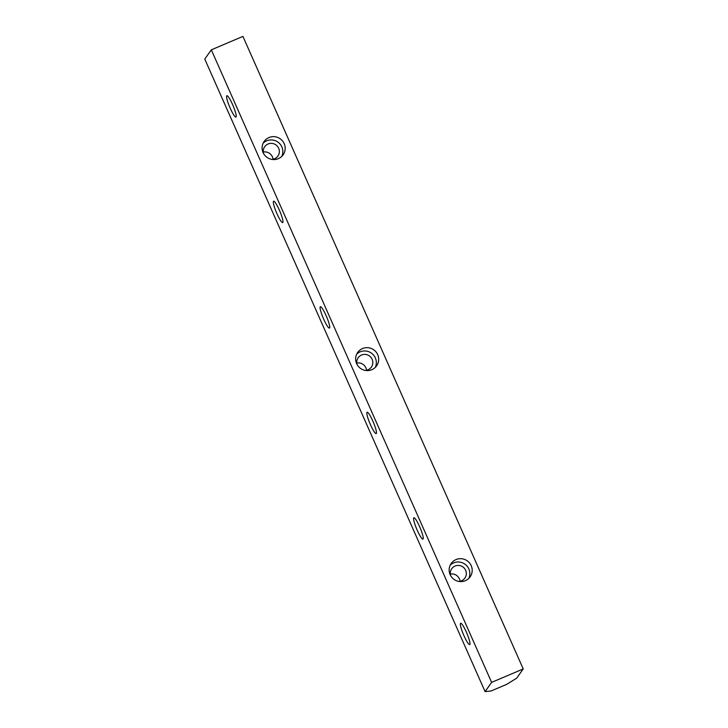 <?xml version="1.0" encoding="UTF-8"?>
<svg xmlns="http://www.w3.org/2000/svg" width="728" height="728" viewBox="0 0 728 728"><rect width="100%" height="100%" fill="white"/><g stroke="black" fill="none" stroke-linecap="round" stroke-linejoin="round"><path stroke-width="1.09" d="M377.696 354.645A11.593 11.393 35.3 0 0 357.703 352.416A11.593 11.393 35.3 0 0 360.56 368.423A11.593 11.393 35.3 0 0 377.696 354.645M491.618 682.373L523.232 668.932L516.68 678.159L506.806 684.302L491 691.018L485.075 691.6L491.618 682.373L211.32 49.841L242.924 36.4L523.232 668.932M471.207 565.665A11.593 11.393 35.3 0 0 451.214 563.436A11.593 11.393 35.3 0 0 454.072 579.433A11.593 11.393 35.3 0 0 471.207 565.665M284.184 143.625A11.593 11.393 35.3 0 0 264.191 141.396A11.593 11.393 35.3 0 0 267.049 157.403A11.593 11.393 35.3 0 0 284.184 143.625M273.473 201.347A11.593 1.811 -113 0 0 276.704 213.122A11.593 1.811 -113 0 0 282.691 222.568A11.593 1.811 -113 0 0 279.825 211.193A11.593 1.811 -113 0 0 273.619 201.228A11.593 1.811 -113 0 0 273.473 201.347M366.985 412.366A11.593 1.811 -113 0 0 370.215 424.142A11.593 1.811 -113 0 0 376.203 433.588A11.593 1.811 -113 0 0 373.327 422.213A11.593 1.811 -113 0 0 367.13 412.248A11.593 1.811 -113 0 0 366.985 412.366M460.496 623.386A11.593 1.811 -113 0 0 463.727 635.162A11.593 1.811 -113 0 0 469.706 644.608A11.593 1.811 -113 0 0 466.839 633.233A11.593 1.811 -113 0 0 460.633 623.268A11.593 1.811 -113 0 0 460.496 623.386M485.075 691.6L204.768 59.068L211.32 49.841M413.741 517.881A11.593 1.811 -113 0 0 416.971 529.647A11.593 1.811 -113 0 0 422.959 539.102A11.593 1.811 -113 0 0 420.083 527.718A11.593 1.811 -113 0 0 413.877 517.763A11.593 1.811 -113 0 0 413.741 517.881M320.229 306.861A11.593 1.811 -113 0 0 323.459 318.627A11.593 1.811 -113 0 0 329.447 328.082A11.593 1.811 -113 0 0 326.572 316.698A11.593 1.811 -113 0 0 320.375 306.743A11.593 1.811 -113 0 0 320.229 306.861M226.717 95.841A11.593 1.811 -113 0 0 229.948 107.608A11.593 1.811 -113 0 0 235.936 117.062A11.593 1.811 -113 0 0 233.069 105.678A11.593 1.811 -113 0 0 226.863 95.723A11.593 1.811 -113 0 0 226.717 95.841M271.872 159.405A8.117 7.981 35.3 0 0 272.09 143.416A8.117 7.981 35.3 0 0 263.563 153.508M273.164 159.223L272.518 156.948C270.479 153.108 267.394 151.451 263.281 151.979M460.187 581.263L459.541 578.988C457.502 575.147 454.418 573.491 450.304 574.019M366.675 370.243L366.029 367.968C363.991 364.127 360.906 362.471 356.793 362.999M281.791 156.347A11.593 11.393 35.3 0 0 263.172 143.143M458.895 581.435A8.117 7.981 35.3 0 0 459.104 565.456A8.117 7.981 35.3 0 0 450.587 575.548M468.805 578.387A11.593 11.393 35.3 0 0 450.195 565.183M365.383 370.416A8.117 7.981 35.3 0 0 365.593 354.436A8.117 7.981 35.3 0 0 357.075 364.528M375.293 367.367A11.593 11.393 35.3 0 0 356.684 354.163"/></g></svg>
